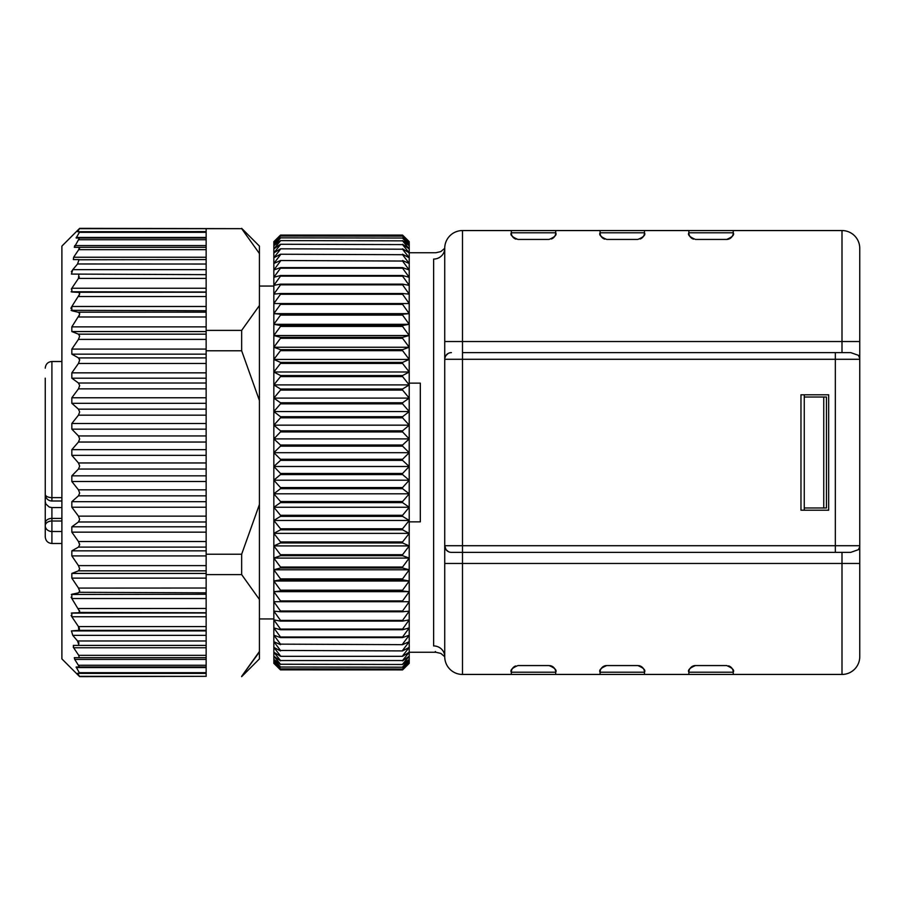 <?xml version="1.0" encoding="UTF-8"?>
<svg xmlns="http://www.w3.org/2000/svg" width="905" height="905" viewBox="0 0 905 905"><rect width="100%" height="100%" fill="white"/><g stroke="black" fill="none" stroke-linecap="round" stroke-linejoin="round"><path stroke-width="1.36" d="M555.704 232.789C557.028 234.825 554.81 237.053 549.041 239.44L517.965 239.44C512.185 237.042 509.968 234.825 511.314 232.789L555.704 232.789A6.663 6.663 0 0 1 551.405 239.011A6.663 6.663 0 0 0 555.704 232.789L555.704 230.56L462.489 230.56A17.749 17.749 0 0 0 444.728 248.321L444.728 359.285L444.728 248.321A11.098 10.747 0 0 1 433.631 259.068C436.086 250.662 436.086 250.662 433.631 259.068L433.631 645.932C436.086 654.338 436.086 654.338 433.631 645.932A11.098 10.747 0 0 1 444.728 656.679L444.728 359.285A6.663 6.663 0 0 1 450.747 352.656L451.403 352.633M823.742 507.988L823.742 397.012L826.457 397.012L826.457 507.988L804.262 507.988L804.262 510.205M804.262 394.795L804.262 507.988M800.97 394.795L800.97 510.205L828.675 510.205L828.675 394.795L800.97 394.795M555.704 230.56L842.001 230.56A17.749 17.749 0 0 1 859.75 248.321L859.75 656.679A17.749 17.749 0 0 1 842.001 674.44L733.242 674.44L733.242 672.211A6.663 6.663 0 0 0 728.559 665.854A6.663 6.663 0 0 1 733.242 672.211L688.863 672.211L688.863 674.44L733.242 674.44M688.863 674.44L644.473 674.44L644.473 672.211A6.663 6.663 0 0 0 638.76 665.628A6.663 6.663 0 0 1 644.473 672.211L600.083 672.211L600.083 674.44L644.473 674.44M600.083 674.44L555.704 674.44L555.704 672.211A6.663 6.663 0 0 0 549.991 665.628A6.663 6.663 0 0 1 555.704 672.211L511.314 672.211L511.314 674.44L555.704 674.44M511.314 674.44L462.489 674.44A17.749 17.749 0 0 1 444.728 656.679L440.814 653.41L435.859 652.245M842.001 352.633L842.001 341.536L444.728 341.536L444.728 359.285L462.489 359.285L462.489 545.715L835.338 545.715L835.338 359.285L462.489 359.285L462.489 352.633L850.768 352.633L858.449 355.337L859.637 358.075M409.218 521.857L420.316 521.857L420.316 383.143L409.218 383.143M435.316 651.532L435.837 652.245L409.218 652.245L409.218 663.342L402.567 669.904L280.505 669.87L402.567 669.904M859.637 546.925L858.449 549.663L850.768 552.367L842.001 552.367L842.001 563.464L462.489 563.464L462.489 674.44M850.768 552.367L451.403 552.367L462.489 552.367L462.489 563.464L444.728 563.464M835.338 552.367L835.338 545.715L859.75 545.715A6.663 6.663 0 0 1 858.449 549.663A6.663 6.663 0 0 0 859.75 545.715L859.75 563.464L842.001 563.464L842.001 674.44A17.749 17.749 0 0 0 859.75 656.679M859.75 248.321A17.749 17.749 0 0 0 842.001 230.56L842.001 341.536L859.75 341.536L859.75 359.285A6.663 6.663 0 0 0 858.449 355.337A6.663 6.663 0 0 1 859.75 359.285L835.338 359.285L835.338 352.633M733.242 232.789A6.663 6.663 0 0 1 726.591 239.44L695.515 239.44C689.734 237.042 687.517 234.825 688.863 232.789L733.242 232.789C734.577 234.825 732.36 237.053 726.591 239.44A6.663 6.663 0 0 0 733.242 232.789L733.242 230.56M688.863 230.56L688.863 232.789A6.663 6.663 0 0 0 693.547 239.146M644.473 232.789C645.808 234.825 643.591 237.053 637.81 239.44L606.746 239.44C600.965 237.042 598.737 234.825 600.083 232.789L644.473 232.789A6.663 6.663 0 0 1 640.186 239.011A6.663 6.663 0 0 0 644.473 232.789L644.473 230.56M600.083 230.56L600.083 232.789A6.663 6.663 0 0 0 604.778 239.146M511.314 230.56L511.314 232.789A6.663 6.663 0 0 0 515.997 239.146M515.601 665.99A6.663 6.663 0 0 0 511.314 672.211C509.979 670.175 512.196 667.947 517.965 665.56L549.041 665.56C554.822 667.958 557.039 670.175 555.704 672.211M606.746 665.56A6.663 6.663 0 0 0 600.083 672.211C598.748 670.175 600.977 667.947 606.746 665.56L637.81 665.56C643.602 667.958 645.819 670.175 644.473 672.211M695.515 665.56A6.663 6.663 0 0 0 688.863 672.211C687.529 670.175 689.746 667.947 695.515 665.56L726.591 665.56C732.371 667.958 734.589 670.175 733.242 672.211M448.009 353.55L445.713 355.812L444.808 358.267M448.484 551.699L446.007 549.629L444.728 545.715A6.663 6.663 0 0 0 450.747 552.344L451.403 552.367M280.505 669.904L273.842 663.342L273.842 241.658L280.505 235.096L402.567 235.096L409.218 241.658L409.218 652.211L402.567 660.526L280.505 660.526L402.567 660.526M402.567 669.021L280.505 668.908L402.567 669.021L409.218 662.901L402.567 669.87M280.505 669.87L273.842 662.901L280.505 669.021M402.567 667.211L280.505 667.03L402.567 667.211L409.218 661.555L402.567 668.908M280.505 668.908L273.842 661.555L280.505 667.211M402.567 664.485L280.505 664.236L402.567 664.485L409.218 659.326L402.567 667.03M280.505 667.03L273.842 659.326L280.505 664.485M402.567 660.854L409.218 656.204L402.567 664.236M280.505 664.236L273.842 656.204L280.505 660.854M280.505 660.526L273.842 652.211L280.505 656.317L402.567 656.317L280.505 656.317M402.567 656.317L409.218 652.211M402.567 650.921L280.505 650.457L402.567 650.921L409.218 647.358L402.567 655.933M280.505 655.933L273.842 647.358L280.505 650.921M402.567 644.665L280.505 644.145L402.567 644.665L409.218 641.679L402.567 650.457M280.505 650.457L273.842 641.679L280.505 644.665M402.567 637.595L402.567 637.007L280.505 637.007L280.505 637.595L402.567 637.595L409.218 635.186L402.567 644.145M280.505 644.145L273.842 635.186L280.505 637.595M402.567 629.733L402.567 629.077L280.505 629.077L280.505 629.733L402.567 629.733L409.218 627.912L402.567 637.007M280.505 637.007L273.842 627.912L280.505 629.733M402.567 621.101L402.567 620.4L280.505 620.4L280.505 621.101L402.567 621.101L409.218 619.88L402.567 629.077M280.505 629.077L273.842 619.88L280.505 621.101M402.567 611.757L402.567 610.999L280.505 610.999L280.505 611.757L402.567 611.757L409.218 611.147L402.567 620.4M280.505 620.4L273.842 611.147L280.505 611.757M402.567 601.723L402.567 600.92L280.505 600.92L280.505 601.723L409.218 601.723L402.567 610.999M280.505 610.999L273.842 601.723L280.505 601.723M402.567 591.056L402.567 590.196L280.505 590.196L280.505 591.056L402.567 591.056L409.218 591.655L402.567 600.92M280.505 600.92L273.842 591.655L280.505 591.056M402.567 579.8L402.567 578.895L280.505 578.895L280.505 579.8L402.567 579.8L409.218 580.999L402.567 590.196M280.505 590.196L273.842 580.999L280.505 579.8M402.567 567.989L402.567 567.05L280.505 567.05L280.505 567.989L402.567 567.989L409.218 569.788L402.567 578.895M280.505 578.895L273.842 569.788L280.505 567.989M402.567 555.693L402.567 554.708L280.505 554.708L280.505 555.693L402.567 555.693L409.218 558.08L402.567 567.05M280.505 567.05L273.842 558.08L280.505 555.693M402.567 542.943L402.567 541.937L280.505 541.937L280.505 542.943L402.567 542.943L409.218 545.919L402.567 554.708M280.505 554.708L273.842 545.919L280.505 542.943M402.567 529.821L402.567 528.78L280.505 528.78L280.505 529.821L402.567 529.821L409.218 533.362L402.567 541.937M280.505 541.937L273.842 533.362L280.505 529.821M402.567 516.359L402.567 515.296L280.505 515.296L280.505 516.359L402.567 516.359L409.218 520.454L402.567 528.78M280.505 528.78L273.842 520.454L280.505 516.359M402.567 502.626L402.567 501.54L280.505 501.54L280.505 502.626L402.567 502.626L409.218 507.252L402.567 515.296M280.505 515.296L273.842 507.252L280.505 502.626M402.567 488.677L402.567 487.569L280.505 487.569L280.505 488.677L402.567 488.677L409.218 493.825L402.567 501.54M280.505 501.54L273.842 493.825L280.505 488.677M402.567 474.571L402.567 473.462L280.505 473.462L280.505 474.571L402.567 474.571L409.218 480.204L402.567 487.569M280.505 487.569L273.842 480.204L280.505 474.571M402.567 460.374L402.567 459.254L280.505 459.254L280.505 460.374L402.567 460.374L409.218 466.482L402.567 473.462M280.505 473.462L273.842 466.482L280.505 460.374M402.567 446.142L402.567 445.022L280.505 445.022L280.505 446.142L402.567 446.142L409.218 452.692L402.567 459.254M280.505 459.254L273.842 452.692L280.505 446.142M402.567 431.934L402.567 430.825L280.505 430.825L280.505 431.934L402.567 431.934L409.218 438.902L402.567 445.022M280.505 445.022L273.842 438.902L280.505 431.934M402.567 417.816L402.567 416.719L280.505 416.719L280.505 417.816L402.567 417.816L409.218 425.169L402.567 430.825M280.505 430.825L273.842 425.169L280.505 417.816M402.567 403.845L402.567 402.759L280.505 402.759L280.505 403.845L402.567 403.845L409.218 411.549L402.567 416.719M280.505 416.719L273.842 411.549L280.505 403.845M402.567 390.089L402.567 389.014L280.505 389.014L280.505 390.089L402.567 390.089L409.218 398.11L402.567 402.759M280.505 402.759L273.842 398.11L280.505 390.089M402.567 376.593L402.567 375.552L280.505 375.552L280.505 376.593L402.567 376.593L409.218 384.908L402.567 389.014M280.505 389.014L273.842 384.908L280.505 376.593M402.567 363.425L402.567 362.407L280.505 362.407L280.505 363.425L402.567 363.425L409.218 371.989L402.567 375.552M280.505 375.552L273.842 371.989L280.505 363.425M402.567 350.642L402.567 349.658L280.505 349.658L280.505 350.642L402.567 350.642L409.218 359.421L402.567 362.407M280.505 362.407L273.842 359.421L280.505 350.642M402.567 338.289L402.567 337.339L280.505 337.339L280.505 338.289L402.567 338.289L409.218 347.248L402.567 349.658M280.505 349.658L273.842 347.248L280.505 338.289M402.567 326.422L402.567 325.517L280.505 325.517L280.505 326.422L402.567 326.422L409.218 335.517L402.567 337.339M280.505 337.339L273.842 335.517L280.505 326.422M402.567 315.11L402.567 314.239L280.505 314.239L280.505 315.11L402.567 315.11L409.218 324.295L402.567 325.517M280.505 325.517L273.842 324.295L280.505 315.11M402.567 304.374L402.567 303.56L280.505 303.56L280.505 304.374L402.567 304.374L409.218 313.628L402.567 314.239M280.505 314.239L273.842 313.628L280.505 304.374M402.567 294.272L402.567 293.514L280.505 293.514L280.505 294.272L402.567 294.272L409.218 303.548L402.567 303.56M280.505 303.56L273.842 303.548L280.505 294.272M402.567 284.849L402.567 284.147L280.505 284.147L280.505 284.849L402.567 284.849L409.218 294.114L402.567 293.514M280.505 293.514L273.842 294.114L280.505 284.849M402.567 276.149L402.567 275.505L280.505 275.505L280.505 276.149L402.567 276.149L409.218 285.347L402.567 284.147M280.505 284.147L273.842 285.347L280.505 276.149M402.567 268.197L402.567 267.609L280.505 267.609L280.505 268.197L402.567 268.197L409.218 277.303L402.567 275.505M280.505 275.505L273.842 277.303L280.505 268.197M402.567 261.047L280.505 260.516L402.567 261.047L409.218 270.007L402.567 267.609M280.505 267.609L273.842 270.007L280.505 261.047M402.567 254.701L280.505 254.237L402.567 254.701L409.218 263.491L402.567 260.516M280.505 260.516L273.842 263.491L280.505 254.701M402.567 249.214L280.505 248.818L402.567 249.214L409.218 257.789L402.567 254.237M280.505 254.237L273.842 257.789L280.505 249.214M402.567 244.588L280.505 244.26L402.567 244.588L409.218 252.914L402.567 248.818M280.505 248.818L273.842 252.914L280.505 244.588M402.567 240.854L280.505 240.606L402.567 240.854L409.218 248.898L402.567 244.26M280.505 244.26L273.842 248.898L280.505 240.854M402.567 238.038L280.505 237.845L402.567 238.038L409.218 245.753L402.567 240.606M280.505 240.606L273.842 245.753L280.505 238.038M402.567 236.126L280.505 236.013L402.567 236.126L409.218 243.49L402.567 237.845M280.505 237.845L273.842 243.49L280.505 236.126M409.218 241.658L402.567 235.108L280.505 235.142L402.567 235.142L409.218 242.121L402.567 236.013M280.505 236.013L273.842 242.121L280.505 235.142L273.842 241.658M409.218 303.548L273.842 303.548M409.218 313.628L273.842 313.628M409.218 324.295L273.842 324.295M409.218 335.517L273.842 335.517M409.218 347.248L273.842 347.248M409.218 359.421L273.842 359.421M409.218 371.989L273.842 371.989M409.218 384.908L273.842 384.908M409.218 398.11L273.842 398.11M409.218 411.549L273.842 411.549M409.218 425.169L273.842 425.169M409.218 438.902L273.842 438.902M409.218 452.692L273.842 452.692M409.218 466.482L273.842 466.482M409.218 480.204L273.842 480.204M409.218 493.825L273.842 493.825M409.218 507.252L273.842 507.252M409.218 520.454L273.842 520.454M409.218 533.362L273.842 533.362M409.218 545.919L273.842 545.919M409.218 558.08L273.842 558.08M409.218 569.788L273.842 569.788M409.218 580.999L273.842 580.999M409.218 591.655L273.842 591.655M79.651 676.34L206.148 676.34L206.148 673.388L77.683 673.388L79.651 676.657L206.148 676.34M79.651 228.66L241.658 228.66L79.651 228.343L77.672 231.737L79.583 231.737L79.391 232.325L76.156 238.015L79.459 238.015L74.301 247.314L79.278 247.314L78.724 249.667L73.633 257.246L73.328 259.599L79.029 259.599L77.525 264.034L72.785 269.645L71.427 274.079L206.148 274.645L71.427 274.079M77.683 673.388L206.148 673.388M77.672 673.263L206.148 673.263L206.148 672.675L79.391 672.675L79.583 673.263L76.156 666.985L76.212 667.573L76.156 666.985L79.459 666.985L76.156 666.985M78.452 626.577L78.837 630.355L71.427 630.921L72.785 635.355L77.525 640.966L79.029 645.401L73.328 645.401L73.633 647.754L78.724 655.333L79.278 657.686L74.301 657.686L74.73 659.417L79.459 666.985L206.148 666.985L206.148 626.577L78.452 626.577L71.834 616.758L71.834 612.99L78.452 612.764L79.651 611.475L71.834 598.522L71.834 594.257L78.452 592.832L79.651 591.191L78.452 588.024L71.834 578.137L71.834 573.442L78.452 570.84L79.651 568.86L78.452 565.614L71.834 555.908L71.834 550.851L78.452 547.106L79.651 544.821L78.452 541.529L71.834 532.151L71.834 526.812L78.452 521.981L79.651 519.436L78.452 516.144L71.834 507.23L71.834 501.687L78.452 495.838L79.651 493.055L78.452 489.831L71.834 481.505L71.834 475.838L78.452 469.062L79.651 466.086L78.452 462.964L71.834 455.351L71.834 449.649L78.452 442.036L79.651 438.914L78.452 435.939L71.834 429.162L71.834 423.495L78.452 415.169L79.651 411.945L78.452 409.162L71.834 403.313L71.834 397.77L78.452 388.856L79.651 385.564L78.452 383.019L71.834 378.188L71.834 372.849L78.452 363.471L79.651 360.179L78.452 357.894L71.834 354.149L71.834 349.092L78.452 339.386L79.651 336.14L78.452 334.16L71.834 331.558L71.834 326.863L79.561 314.601L79.086 312.451L71.834 310.743L71.834 306.478L79.561 294.249L79.086 292.394L71.834 292.01L71.834 288.243L78.452 278.423L78.837 274.645M206.148 232.325L79.391 232.325L79.583 231.737L206.148 231.737L77.672 231.737L206.148 231.612L206.148 274.079M79.651 676.657L61.891 658.897L61.891 246.103L79.651 228.343M76.156 238.015L76.212 237.427L76.156 238.015M74.301 247.314L74.73 245.583L206.148 245.583M78.758 249.622L79.176 248.966M79.357 248.615L79.617 247.97M206.148 264.034L77.57 263.977M79.504 259.769L206.148 259.599M71.371 271.636L74.255 267.903M79.323 276.885L78.452 278.423L206.148 278.423L206.148 274.645M206.148 330.382L206.148 350.778L241.658 350.778L241.658 330.382L206.148 330.382L206.148 288.243L71.834 288.243L71.314 289.114M71.11 291.772L206.148 292.01M206.148 292.236L78.486 292.247M79.527 292.881L79.651 293.548M79.323 294.962L78.452 296.546L206.148 296.546M206.148 306.478L71.834 306.478L71.314 307.372M71.11 307.836L70.907 308.401M71.11 310.336L206.148 310.743M206.148 312.168L78.486 312.18M79.527 313.062L79.651 313.843M79.323 315.359L78.452 316.976L206.148 316.976M78.452 435.939L206.148 435.939L206.148 357.894L78.486 357.916M79.527 359.262L79.651 360.179M79.527 543.803L79.651 544.821M206.148 574.618L241.658 574.618L241.658 554.222L206.148 554.222L206.148 588.024L78.497 588.092M79.527 590.275L79.651 591.214M79.323 592.3L206.148 592.832L206.148 626.577M206.148 594.257L71.314 594.472M71.11 597.164L71.834 598.522L206.148 598.522M206.148 608.454L78.497 608.522M79.527 610.637L79.651 611.497M79.323 612.425L206.148 612.764M206.148 612.99L71.314 613.104M71.11 615.445L71.834 616.758L206.148 616.758M78.497 626.656L79.12 627.697M79.323 628.115L79.425 630.106M79.007 643.014L77.525 640.966L206.148 640.966M73.328 645.401L206.148 645.401M206.148 647.754L73.633 647.754L73.226 647.075M206.148 659.417L74.73 659.417L74.301 657.686L206.148 657.686M74.73 659.417L74.301 657.686M206.148 228.66L206.148 231.612M206.148 288.243L206.148 278.423M206.148 357.894L206.148 350.778M206.148 435.939L206.148 554.222M206.148 588.024L206.148 592.832M206.148 672.675L206.148 666.985M241.658 228.343L259.418 246.103L259.418 658.897L241.658 676.657M259.418 651.487L241.658 676.34L258.445 653.353M241.658 574.618L259.418 599.483M259.418 504.504L241.658 554.222M241.658 350.778L259.418 400.496M259.418 305.517L241.658 330.382M241.658 228.66L259.396 253.491M206.148 238.015L79.459 238.015M206.148 247.314L79.278 247.314M206.148 673.263L79.583 673.263M45.25 413.268L45.25 416.402M45.25 424.852L45.25 433.631M45.25 471.369L45.25 501.687L45.872 504.04L49.221 507.026L51.913 507.581L51.913 521.02L61.891 521.02M61.891 507.581L51.913 507.581M61.891 531.506L51.913 531.506A6.663 5.781 180 0 1 45.25 525.726L45.25 489.119M45.25 525.726A6.663 4.706 -0 0 1 51.913 521.02L51.913 543.498C47.897 543.136 45.68 540.919 45.25 536.835L45.25 525.726M45.25 491.732L45.25 494.334A6.663 3.303 0 0 0 51.913 497.637L61.891 497.637M45.25 485.985L45.25 485.227M61.891 518.407L51.913 518.407A6.663 4.706 0 0 0 45.25 523.124L45.25 536.835M61.891 500.997L51.913 500.997A6.663 6.663 0 0 1 45.25 494.334L45.25 378.154M823.742 397.012L804.262 397.012M462.489 230.56L462.489 352.633M444.728 545.715L462.489 545.715L462.489 552.367M206.148 449.649L71.834 449.649M206.148 442.036L78.452 442.036M206.148 455.351L71.834 455.351M206.148 462.964L78.452 462.964M78.452 469.062L206.148 469.062M206.148 475.838L71.834 475.838M206.148 481.505L71.834 481.505M206.148 489.831L78.452 489.831M78.452 495.838L206.148 495.838M206.148 501.687L71.834 501.687M206.148 507.23L71.834 507.23M206.148 516.144L78.452 516.144M78.452 521.981L206.148 521.981M206.148 526.812L71.834 526.812M206.148 532.151L71.834 532.151M206.148 541.529L78.452 541.529M78.452 547.106L206.148 547.106M206.148 550.851L71.834 550.851M206.148 555.908L71.834 555.908M206.148 565.614L78.452 565.614M78.452 570.84L206.148 570.84M206.148 573.442L71.834 573.442M206.148 578.137L71.834 578.137M78.837 630.355L206.148 630.355M206.148 429.162L71.834 429.162M206.148 423.495L71.834 423.495M206.148 415.169L78.452 415.169M78.452 409.162L206.148 409.162M206.148 403.313L71.834 403.313M206.148 397.77L71.834 397.77M206.148 388.856L78.452 388.856M78.452 383.019L206.148 383.019M206.148 378.188L71.834 378.188M206.148 372.849L71.834 372.849M206.148 363.471L78.452 363.471M206.148 354.149L71.834 354.149M206.148 349.092L71.834 349.092M206.148 339.386L78.452 339.386M78.452 334.16L206.148 334.16M206.148 331.558L71.834 331.558M206.148 326.863L71.834 326.863M206.148 239.734L78.848 239.734M206.148 249.667L78.724 249.667M206.148 237.427L76.212 237.427M206.148 257.246L73.633 257.246M206.148 269.645L72.785 269.645M206.148 665.266L78.848 665.266M206.148 655.333L78.724 655.333M206.148 667.573L76.212 667.573M206.148 635.355L72.785 635.355M206.148 630.921L71.427 630.921M51.913 500.997L51.913 361.502C47.897 361.864 45.68 364.082 45.25 368.165M435.837 252.755L409.218 252.755M435.859 252.755L440.814 251.59L444.728 248.321M259.418 618.952L273.842 618.952M259.418 286.048L273.842 286.048M61.891 361.502L51.913 361.502M61.891 543.498L51.913 543.498"/></g></svg>
